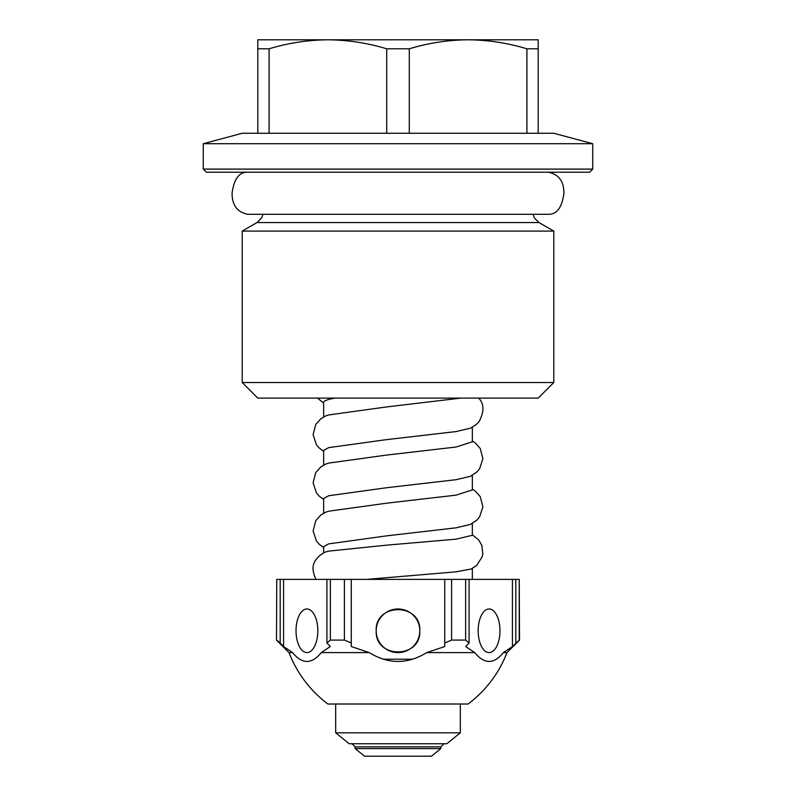 <?xml version="1.0" encoding="UTF-8"?>
<svg xmlns="http://www.w3.org/2000/svg" width="796" height="796" viewBox="0 0 796 796"><rect width="100%" height="100%" fill="white"/><g stroke="black" fill="none" stroke-linecap="round" stroke-linejoin="round"><path stroke-width="1.19" d="M247.665 172.215C239.218 171.956 234.024 178.911 232.084 193.08C232.024 205.119 237.218 212.194 247.665 214.283L548.335 214.283C556.772 214.552 561.966 207.607 563.916 193.438C563.996 181.398 558.802 174.324 548.335 172.215M292.58 652.601L288.998 652.601A116.843 116.843 0 0 0 327.892 704.012L468.108 704.012A116.843 116.843 0 0 0 507.002 652.601L503.42 652.601C493.878 664.381 484.306 664.381 474.715 652.601L426.716 652.601C407.622 664.381 388.478 664.381 369.284 652.601L321.285 652.601C311.743 664.381 302.172 664.381 292.58 652.601L283.565 646.531L283.565 579.379L330.36 579.379L330.36 640.093L326.927 642.969L330.3 646.531L321.285 652.601M242.213 382.528L553.787 382.528L553.787 231.099L242.213 231.099L242.213 382.528L257.795 398.109L538.205 398.109L553.787 382.528M335.106 398.109C327.634 399.403 323.813 400.806 323.654 402.298L323.654 416.945M323.654 451.252L319.216 448.009L316.38 444.695L313.107 434.676L315.753 424.457L320.718 418.885L325.445 416.039L328.728 414.945L386.727 406.925L460.824 398.109M478.645 398.109C484.028 403.453 484.346 410.955 479.62 420.626C478.396 422.984 475.292 425.522 470.307 428.228L455.999 431.581L386.727 439.601L328.728 447.621L323.654 450.417L323.654 465.073M323.654 499.371L319.216 496.127L316.38 492.814L313.107 482.794L315.753 472.575L320.718 467.003L325.445 464.168L328.728 463.073L386.727 455.053L455.999 447.034L472.346 441.8L472.346 427.193M472.346 441.014L475.282 442.944L480.247 448.516L482.893 458.735L479.62 468.754L476.784 472.068L470.307 476.346L455.999 479.699L386.727 487.719L328.728 495.739L323.654 498.535L323.654 513.191M323.654 547.489L319.216 544.245L316.38 540.932L313.107 530.912L315.753 520.693L320.718 515.121L325.445 512.286L328.728 511.191L386.727 503.171L455.999 495.152L472.346 489.928L472.346 475.311M472.346 489.132L475.282 491.062L480.247 496.634L482.893 506.853L479.62 516.873L476.784 520.186L470.307 524.474L455.999 527.828L386.727 535.847L328.728 543.867L323.654 546.653L323.654 552.732M315.952 579.379C312.171 570.732 309.505 561.309 324.698 552.225L328.728 551.121L386.727 545.141L455.999 539.171L472.346 535.28L472.346 523.43M472.346 568.434L472.346 579.379M592.731 169.1L589.617 172.215L206.383 172.215L203.269 169.1L203.269 143.708L592.731 143.708L592.731 169.1L203.269 169.1M478.167 630.79A21.81 10.905 90 0 0 489.072 652.601A21.81 10.905 90 0 0 499.978 630.79A21.81 10.905 90 0 0 489.072 608.98A21.81 10.905 90 0 0 478.167 630.79M376.19 630.79C374.826 658.909 421.144 658.959 419.81 630.79A21.81 21.81 0 0 0 398 608.98A21.81 21.81 0 0 0 376.19 630.79A21.81 21.81 0 0 0 398 652.601A21.81 21.81 0 0 0 419.81 630.79C421.174 602.672 374.856 602.632 376.19 630.79M296.022 630.79A21.81 10.905 -90 0 0 306.928 652.601A21.81 10.905 -90 0 0 317.833 630.79A21.81 10.905 -90 0 0 306.928 608.98A21.81 10.905 -90 0 0 296.022 630.79M592.731 143.708L553.787 133.27L242.213 133.27L203.269 143.708M327.892 704.012L335.683 704.012L335.683 732.827L460.317 732.827L460.317 704.012L468.108 704.012M335.683 732.827L349.155 743.733L446.845 743.733L460.317 732.827M440.845 748.598L431.462 756.2L364.538 756.2L355.155 748.598L440.845 748.598L440.845 746.857L355.155 746.857L352.041 743.733M472.346 534.812L478.704 539.907L481.869 545.539L482.784 553.727L482.107 556.941L476.605 565.508L471.182 569.001L455.999 571.846L366.648 579.379M276.759 579.379L276.491 640.093L276.759 579.379L283.565 579.379M369.284 652.601L351.265 646.531L351.265 642.969L344.399 640.093L344.399 579.379L330.36 579.379M344.399 579.379L451.601 579.379L451.601 640.093L444.735 642.969L444.735 646.531L426.716 652.601M474.715 652.601L465.7 646.531L469.073 642.969L465.64 640.093L465.64 579.379L451.601 579.379M465.64 579.379L519.241 579.379L519.241 640.093L512.435 646.531L503.42 652.601M507.002 652.601L519.509 640.093L519.241 579.379M512.435 579.379L512.435 646.531M382.995 659.207L413.015 659.207M515.808 579.379L515.808 642.969M469.073 642.969L469.073 579.379M444.735 579.379L444.735 642.969M351.265 642.969L351.265 579.379M326.927 579.379L326.927 642.969M283.565 646.531L280.192 642.969L280.192 579.379M280.192 642.969L276.759 640.093M330.36 640.093L344.399 640.093M465.64 640.093L451.601 640.093M526.912 133.27L526.912 48.795C507.629 42.974 488.028 39.979 468.108 39.8C448.178 39.979 428.576 42.974 409.293 48.795L409.293 133.27M386.707 133.27L386.707 48.795C367.424 42.974 347.822 39.979 327.892 39.8L538.205 39.8L538.205 133.27M257.795 133.27L257.795 39.8L327.892 39.8C307.972 39.979 288.371 42.974 269.088 48.795L269.088 133.27M526.912 48.795L538.205 48.795M409.293 48.795L386.707 48.795M257.795 48.795L269.088 48.795M533.012 214.283L534.424 217.995L538.992 222.552L257.009 222.552L242.213 231.099M440.845 746.857L443.959 743.733M538.992 222.552L553.787 231.099M257.009 222.552L261.576 217.995L262.988 214.283M323.654 403.124L317.544 398.109M288.998 652.601L276.491 640.093M355.155 748.598L355.155 746.857"/></g></svg>
